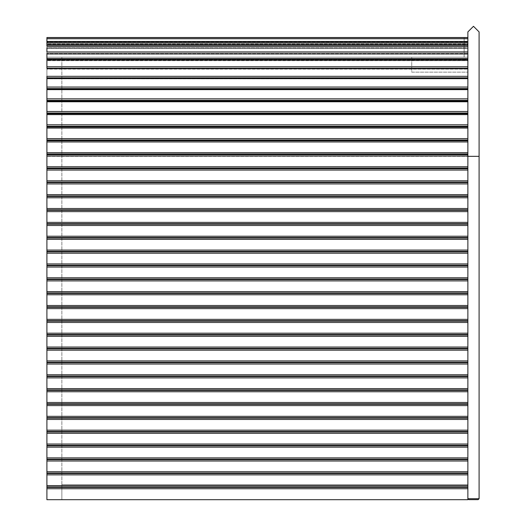 <?xml version="1.0" encoding="UTF-8"?>
<svg xmlns="http://www.w3.org/2000/svg" width="526" height="526" viewBox="0 0 526 526"><rect width="100%" height="100%" fill="white"/><g stroke="black" fill="none" stroke-linecap="round" stroke-linejoin="round"><path stroke-width="0.39" stroke-dasharray="2.63 1.97" d="M478.16 499.647L479.094 498.714L478.16 499.647L468.804 499.647L467.87 498.714L467.87 31.915L473.479 26.3L467.87 31.915M467.87 485.597L46.906 485.597L46.906 487.405L467.87 487.405L467.87 474.873L467.87 498.714L479.094 498.714L479.094 31.915L473.479 26.3L479.094 31.915M467.87 98.829L467.87 89.775L467.87 98.829L46.906 98.829L46.906 101.788L467.87 101.788L46.906 101.788L467.87 101.781L467.87 101.071L467.87 111.479L467.87 101.781M467.87 37.648L46.906 37.648L46.906 42.586L467.87 42.527L46.906 42.593L46.906 38.76L46.906 499.7L467.87 499.647L467.87 42.205L46.906 42.205L46.906 37.524L46.906 42.205L467.87 42.205L46.906 42.205L464.129 42.205L464.129 37.524L464.129 57.17L46.906 57.17L46.906 42.205L464.129 42.205L46.906 42.205L46.906 57.17L464.129 57.17L464.129 42.205L46.906 42.205L46.906 41.278C46.906 36.373 46.906 36.373 46.906 41.278C46.906 36.373 46.906 36.373 46.906 41.278L46.906 42.205L46.906 41.278C46.906 36.373 46.906 36.373 46.906 41.278C46.906 36.373 46.906 36.373 46.906 41.278L46.906 42.205L46.906 41.278C46.906 36.373 46.906 36.373 46.906 41.278C46.906 36.373 46.906 36.373 46.906 41.278L46.906 42.205L46.906 41.278C46.906 36.373 46.906 36.373 46.906 41.278C46.906 36.373 46.906 36.373 46.906 41.278L46.906 42.205L46.906 41.278C46.906 36.373 46.906 36.373 46.906 41.278C46.906 36.373 46.906 36.373 46.906 41.278L46.906 42.205L46.906 41.278C46.906 36.373 46.906 36.373 46.906 41.278C46.906 36.373 46.906 36.373 46.906 41.278L46.906 42.205L46.906 41.278C46.906 36.373 46.906 36.373 46.906 41.278C46.906 36.373 46.906 36.373 46.906 41.278L46.906 42.205L46.906 41.278C46.906 36.373 46.906 36.373 46.906 41.278C46.906 36.373 46.906 36.373 46.906 41.278L46.906 42.205L46.906 41.278C46.906 36.373 46.906 36.373 46.906 41.278C46.906 36.373 46.906 36.373 46.906 41.278L46.906 42.205L46.906 41.278C46.906 36.373 46.906 36.373 46.906 41.278C46.906 36.373 46.906 36.373 46.906 41.278L46.906 42.205L46.906 41.278C46.906 36.373 46.906 36.373 46.906 41.278C46.906 36.373 46.906 36.373 46.906 41.278L46.906 42.205L46.906 41.278C46.906 36.373 46.906 36.373 46.906 41.278C46.906 36.373 46.906 36.373 46.906 41.278L46.906 42.205L46.906 41.278C46.906 36.373 46.906 36.373 46.906 41.278C46.906 36.373 46.906 36.373 46.906 41.278L46.906 42.205L46.906 41.278C46.906 36.373 46.906 36.373 46.906 41.278C46.906 36.373 46.906 36.373 46.906 41.278L46.906 42.205L46.906 41.278C46.906 36.373 46.906 36.373 46.906 41.278C46.906 36.373 46.906 36.373 46.906 41.278L46.906 42.205L46.906 41.278C46.906 36.373 46.906 36.373 46.906 41.278C46.906 36.373 46.906 36.373 46.906 41.278L46.906 42.205L46.906 41.278C46.906 36.373 46.906 36.373 46.906 41.278C46.906 36.373 46.906 36.373 46.906 41.278L46.906 42.205L46.906 41.278C46.906 36.373 46.906 36.373 46.906 41.278C46.906 36.373 46.906 36.373 46.906 41.278L46.906 42.205L46.906 41.278C46.906 36.373 46.906 36.373 46.906 41.278C46.906 36.373 46.906 36.373 46.906 41.278L46.906 42.205L46.906 41.278C46.906 36.373 46.906 36.373 46.906 41.278C46.906 36.373 46.906 36.373 46.906 41.278L46.906 42.205L46.906 41.278C46.906 36.373 46.906 36.373 46.906 41.278C46.906 36.373 46.906 36.373 46.906 41.278L46.906 42.205L46.906 41.278C46.906 36.373 46.906 36.373 46.906 41.278C46.906 36.373 46.906 36.373 46.906 41.278L46.906 42.205L46.906 41.278C46.906 36.373 46.906 36.373 46.906 41.278C46.906 36.373 46.906 36.373 46.906 41.278L46.906 42.205L46.906 41.278C46.906 36.373 46.906 36.373 46.906 41.278C46.906 36.373 46.906 36.373 46.906 41.278L46.906 42.205L46.906 41.278C46.906 36.373 46.906 36.373 46.906 41.278C46.906 36.373 46.906 36.373 46.906 41.278L46.906 42.205L46.906 41.278C46.906 36.373 46.906 36.373 46.906 41.278C46.906 36.373 46.906 36.373 46.906 41.278L46.906 42.205L46.906 41.278C46.906 36.373 46.906 36.373 46.906 41.278C46.906 36.373 46.906 36.373 46.906 41.278L46.906 42.205L46.906 41.278C46.906 36.373 46.906 36.373 46.906 41.278C46.906 36.373 46.906 36.373 46.906 41.278L46.906 42.205L46.906 41.278C46.906 36.373 46.906 36.373 46.906 41.278C46.906 36.373 46.906 36.373 46.906 41.278L46.906 42.205L46.906 41.278C46.906 36.373 46.906 36.373 46.906 41.278C46.906 36.373 46.906 36.373 46.906 41.278L46.906 42.205L46.906 41.278C46.906 36.373 46.906 36.373 46.906 41.278C46.906 36.373 46.906 36.373 46.906 41.278L46.906 42.205L46.906 41.278C46.906 36.373 46.906 36.373 46.906 41.278C46.906 36.373 46.906 36.373 46.906 41.278L46.906 42.205L46.906 41.278C46.906 36.373 46.906 36.373 46.906 41.278C46.906 36.373 46.906 36.373 46.906 41.278L46.906 42.205L46.906 41.278C46.906 36.373 46.906 36.373 46.906 41.278C46.906 36.373 46.906 36.373 46.906 41.278L46.906 42.205L46.906 41.278C46.906 36.373 46.906 36.373 46.906 41.278C46.906 36.373 46.906 36.373 46.906 41.278L46.906 42.205L46.906 41.278C46.906 36.373 46.906 36.373 46.906 41.278C46.906 36.373 46.906 36.373 46.906 41.278L46.906 42.205L46.906 41.278C46.906 36.373 46.906 36.373 46.906 41.278C46.906 36.373 46.906 36.373 46.906 41.278L46.906 42.205L46.906 41.278C46.906 36.373 46.906 36.373 46.906 41.278C46.906 36.373 46.906 36.373 46.906 41.278L46.906 37.524L46.906 42.205L464.129 42.205L46.906 42.205L464.129 42.205L464.129 41.278C464.129 36.373 464.129 36.373 464.129 41.278C464.129 36.373 464.129 36.373 464.129 41.278L464.129 42.205L46.906 42.205L46.906 57.17L46.906 41.278C46.906 36.373 46.906 36.373 46.906 41.278C46.906 36.373 46.906 36.373 46.906 41.278L46.906 42.205L46.906 41.278C46.906 36.373 46.906 36.373 46.906 41.278C46.906 36.373 46.906 36.373 46.906 41.278L46.906 42.205L46.906 41.278C46.906 36.373 46.906 36.373 46.906 41.278C46.906 36.373 46.906 36.373 46.906 41.278L46.906 42.205L46.906 41.278C46.906 36.373 46.906 36.373 46.906 41.278C46.906 36.373 46.906 36.373 46.906 41.278L46.906 42.205L46.906 41.278C46.906 36.373 46.906 36.373 46.906 41.278C46.906 36.373 46.906 36.373 46.906 41.278L46.906 42.205L46.906 41.278C46.906 36.373 46.906 36.373 46.906 41.278C46.906 36.373 46.906 36.373 46.906 41.278L46.906 42.205L46.906 41.278C46.906 36.373 46.906 36.373 46.906 41.278C46.906 36.373 46.906 36.373 46.906 41.278L46.906 42.205L46.906 41.278C46.906 36.373 46.906 36.373 46.906 41.278C46.906 36.373 46.906 36.373 46.906 41.278L46.906 42.205L46.906 41.278C46.906 36.373 46.906 36.373 46.906 41.278C46.906 36.373 46.906 36.373 46.906 41.278L46.906 42.205L46.906 41.278C46.906 36.373 46.906 36.373 46.906 41.278C46.906 36.373 46.906 36.373 46.906 41.278L46.906 42.205L46.906 41.278C46.906 36.373 46.906 36.373 46.906 41.278C46.906 36.373 46.906 36.373 46.906 41.278L46.906 42.205L46.906 41.278C46.906 36.373 46.906 36.373 46.906 41.278C46.906 36.373 46.906 36.373 46.906 41.278L46.906 42.205L46.906 41.278C46.906 36.373 46.906 36.373 46.906 41.278C46.906 36.373 46.906 36.373 46.906 41.278L46.906 42.205L46.906 41.278C46.906 36.373 46.906 36.373 46.906 41.278C46.906 36.373 46.906 36.373 46.906 41.278L46.906 42.205L46.906 41.278C46.906 36.373 46.906 36.373 46.906 41.278C46.906 36.373 46.906 36.373 46.906 41.278L46.906 42.205L46.906 41.278C46.906 36.373 46.906 36.373 46.906 41.278C46.906 36.373 46.906 36.373 46.906 41.278L46.906 42.205L46.906 41.278C46.906 36.373 46.906 36.373 46.906 41.278C46.906 36.373 46.906 36.373 46.906 41.278L46.906 42.205L46.906 41.278C46.906 36.373 46.906 36.373 46.906 41.278C46.906 36.373 46.906 36.373 46.906 41.278L46.906 42.205L46.906 41.278C46.906 36.373 46.906 36.373 46.906 41.278C46.906 36.373 46.906 36.373 46.906 41.278L46.906 42.205L46.906 41.278C46.906 36.373 46.906 36.373 46.906 41.278C46.906 36.373 46.906 36.373 46.906 41.278L46.906 42.205L46.906 41.278C46.906 36.373 46.906 36.373 46.906 41.278C46.906 36.373 46.906 36.373 46.906 41.278L46.906 42.205L46.906 41.278C46.906 36.373 46.906 36.373 46.906 41.278C46.906 36.373 46.906 36.373 46.906 41.278L46.906 42.205L46.906 41.278C46.906 36.373 46.906 36.373 46.906 41.278C46.906 36.373 46.906 36.373 46.906 41.278L46.906 42.205L46.906 41.278C46.906 36.373 46.906 36.373 46.906 41.278C46.906 36.373 46.906 36.373 46.906 41.278L46.906 42.205L46.906 41.278C46.906 36.373 46.906 36.373 46.906 41.278C46.906 36.373 46.906 36.373 46.906 41.278L46.906 42.205L46.906 41.278C46.906 36.373 46.906 36.373 46.906 41.278C46.906 36.373 46.906 36.373 46.906 41.278L46.906 42.205L46.906 41.278C46.906 36.373 46.906 36.373 46.906 41.278C46.906 36.373 46.906 36.373 46.906 41.278L46.906 42.205L46.906 41.278C46.906 36.373 46.906 36.373 46.906 41.278C46.906 36.373 46.906 36.373 46.906 41.278L46.906 42.205L46.906 41.278C46.906 36.373 46.906 36.373 46.906 41.278C46.906 36.373 46.906 36.373 46.906 41.278L46.906 42.205L46.906 41.278C46.906 36.373 46.906 36.373 46.906 41.278C46.906 36.373 46.906 36.373 46.906 41.278L46.906 42.205L46.906 41.278C46.906 36.373 46.906 36.373 46.906 41.278C46.906 36.373 46.906 36.373 46.906 41.278L46.906 42.205L46.906 41.278C46.906 36.373 46.906 36.373 46.906 41.278C46.906 36.373 46.906 36.373 46.906 41.278L46.906 42.205L46.906 41.278C46.906 36.373 46.906 36.373 46.906 41.278C46.906 36.373 46.906 36.373 46.906 41.278L46.906 42.205L46.906 41.278C46.906 36.373 46.906 36.373 46.906 41.278C46.906 36.373 46.906 36.373 46.906 41.278L46.906 42.205L46.906 41.278C46.906 36.373 46.906 36.373 46.906 41.278C46.906 36.373 46.906 36.373 46.906 41.278L46.906 42.205L46.906 41.278C46.906 36.373 46.906 36.373 46.906 41.278C46.906 36.373 46.906 36.373 46.906 41.278L46.906 42.205L46.906 41.278C46.906 36.373 46.906 36.373 46.906 41.278C46.906 36.373 46.906 36.373 46.906 41.278L46.906 42.205L46.906 41.278C46.906 36.373 46.906 36.373 46.906 41.278C46.906 36.373 46.906 36.373 46.906 41.278L46.906 37.524L464.129 37.524L464.129 41.278C464.129 36.373 464.129 36.373 464.129 41.278C464.129 36.373 464.129 36.373 464.129 41.278L464.129 42.205L46.906 42.205L46.906 41.278L46.906 42.205L467.87 42.205L467.87 37.524L467.87 499.647L467.87 45.012L467.87 54.362L46.906 54.362L467.87 54.362L467.87 45.012L46.906 45.012L467.87 45.012L46.906 45.012L467.87 45.012L467.87 499.647L46.906 499.647L46.906 45.012L46.906 54.362L467.87 54.362L46.906 54.362L467.87 54.362L46.906 54.362L46.906 499.647L467.87 499.647L46.906 499.647L467.87 499.647L467.87 57.17L46.906 57.17L464.129 57.17L46.906 57.17L46.906 499.647L467.87 499.647L467.87 57.17L46.906 57.17L46.906 499.647L467.87 499.647L467.87 57.17L411.74 57.17L467.87 57.17L467.87 72.141L411.74 72.141L411.74 57.17L411.74 72.141L467.87 72.141L467.87 57.17L46.906 57.17L46.906 499.647L467.87 499.647L467.87 484.683L467.87 499.7L46.906 499.647L46.906 45.012L46.906 69.103L46.906 68.308L46.906 68.945L467.87 68.945L467.87 76.316L467.87 68.945L46.906 68.945L46.906 156.334L467.87 156.334L46.906 156.334L467.87 156.334L46.906 156.334L46.906 499.647L467.87 499.647L467.87 45.012L46.906 45.012L46.906 54.362L46.906 42.205L467.87 42.205L467.87 41.304L467.87 42.205L46.906 42.205L46.906 41.304L46.906 42.205L464.129 42.205L464.129 41.278C464.129 36.373 464.129 36.373 464.129 41.278C464.129 36.373 464.129 36.373 464.129 41.278L464.129 42.205L46.906 42.205L464.129 42.205L464.129 41.278C464.129 36.373 464.129 36.373 464.129 41.278C464.129 36.373 464.129 36.373 464.129 41.278L464.129 42.205L46.906 42.205L464.129 42.205L464.129 41.278C464.129 36.373 464.129 36.373 464.129 41.278C464.129 36.373 464.129 36.373 464.129 41.278L464.129 42.205L46.906 42.205L464.129 42.205L464.129 41.278C464.129 36.373 464.129 36.373 464.129 41.278C464.129 36.373 464.129 36.373 464.129 41.278L464.129 42.205L46.906 42.205L464.129 42.205L464.129 41.278C464.129 36.373 464.129 36.373 464.129 41.278C464.129 36.373 464.129 36.373 464.129 41.278L464.129 42.205L46.906 42.205L464.129 42.205L464.129 41.278C464.129 36.373 464.129 36.373 464.129 41.278C464.129 36.373 464.129 36.373 464.129 41.278L464.129 42.205L46.906 42.205L464.129 42.205L464.129 41.278C464.129 36.373 464.129 36.373 464.129 41.278C464.129 36.373 464.129 36.373 464.129 41.278L464.129 42.205L46.906 42.205L464.129 42.205L464.129 41.278C464.129 36.373 464.129 36.373 464.129 41.278C464.129 36.373 464.129 36.373 464.129 41.278L464.129 42.205L46.906 42.205L464.129 42.205L464.129 41.278C464.129 36.373 464.129 36.373 464.129 41.278C464.129 36.373 464.129 36.373 464.129 41.278L464.129 42.205L46.906 42.205L464.129 42.205L464.129 41.278C464.129 36.373 464.129 36.373 464.129 41.278C464.129 36.373 464.129 36.373 464.129 41.278L464.129 42.205L46.906 42.205L464.129 42.205L464.129 41.278C464.129 36.373 464.129 36.373 464.129 41.278C464.129 36.373 464.129 36.373 464.129 41.278L464.129 42.205L46.906 42.205L464.129 42.205L464.129 41.278C464.129 36.373 464.129 36.373 464.129 41.278C464.129 36.373 464.129 36.373 464.129 41.278L464.129 42.205L46.906 42.205L464.129 42.205L464.129 41.278C464.129 36.373 464.129 36.373 464.129 41.278C464.129 36.373 464.129 36.373 464.129 41.278L464.129 42.205L46.906 42.205L464.129 42.205L464.129 41.278C464.129 36.373 464.129 36.373 464.129 41.278C464.129 36.373 464.129 36.373 464.129 41.278L464.129 42.205L46.906 42.205L464.129 42.205L464.129 41.278C464.129 36.373 464.129 36.373 464.129 41.278C464.129 36.373 464.129 36.373 464.129 41.278L464.129 42.205L46.906 42.205L464.129 42.205L464.129 41.278C464.129 36.373 464.129 36.373 464.129 41.278C464.129 36.373 464.129 36.373 464.129 41.278L464.129 42.205L46.906 42.205L464.129 42.205L464.129 41.278C464.129 36.373 464.129 36.373 464.129 41.278C464.129 36.373 464.129 36.373 464.129 41.278L464.129 42.205L46.906 42.205L464.129 42.205L464.129 41.278C464.129 36.373 464.129 36.373 464.129 41.278C464.129 36.373 464.129 36.373 464.129 41.278L464.129 42.205L46.906 42.205L464.129 42.205L464.129 41.278C464.129 36.373 464.129 36.373 464.129 41.278C464.129 36.373 464.129 36.373 464.129 41.278L464.129 42.205L46.906 42.205L464.129 42.205L464.129 41.278C464.129 36.373 464.129 36.373 464.129 41.278C464.129 36.373 464.129 36.373 464.129 41.278L464.129 42.205L46.906 42.205L464.129 42.205L464.129 41.278C464.129 36.373 464.129 36.373 464.129 41.278C464.129 36.373 464.129 36.373 464.129 41.278L464.129 42.205L46.906 42.205L464.129 42.205L464.129 41.278C464.129 36.373 464.129 36.373 464.129 41.278C464.129 36.373 464.129 36.373 464.129 41.278L464.129 42.205L46.906 42.205L464.129 42.205L464.129 41.278C464.129 36.373 464.129 36.373 464.129 41.278C464.129 36.373 464.129 36.373 464.129 41.278L464.129 42.205L46.906 42.205L464.129 42.205L464.129 41.278C464.129 36.373 464.129 36.373 464.129 41.278C464.129 36.373 464.129 36.373 464.129 41.278L464.129 42.205L46.906 42.205L464.129 42.205L464.129 41.278C464.129 36.373 464.129 36.373 464.129 41.278C464.129 36.373 464.129 36.373 464.129 41.278L464.129 42.205L46.906 42.205L464.129 42.205L464.129 41.278C464.129 36.373 464.129 36.373 464.129 41.278C464.129 36.373 464.129 36.373 464.129 41.278L464.129 42.205L46.906 42.205L464.129 42.205L464.129 41.278C464.129 36.373 464.129 36.373 464.129 41.278C464.129 36.373 464.129 36.373 464.129 41.278L464.129 42.205L46.906 42.205L464.129 42.205L464.129 41.278C464.129 36.373 464.129 36.373 464.129 41.278C464.129 36.373 464.129 36.373 464.129 41.278L464.129 42.205L46.906 42.205L464.129 42.205L464.129 41.278C464.129 36.373 464.129 36.373 464.129 41.278C464.129 36.373 464.129 36.373 464.129 41.278L464.129 42.205L46.906 42.205L464.129 42.205L464.129 41.278C464.129 36.373 464.129 36.373 464.129 41.278C464.129 36.373 464.129 36.373 464.129 41.278L464.129 42.205L46.906 42.205L464.129 42.205L464.129 41.278C464.129 36.373 464.129 36.373 464.129 41.278C464.129 36.373 464.129 36.373 464.129 41.278L464.129 42.205L46.906 42.205L464.129 42.205L464.129 41.278C464.129 36.373 464.129 36.373 464.129 41.278C464.129 36.373 464.129 36.373 464.129 41.278L464.129 42.205L46.906 42.205L464.129 42.205L464.129 41.278C464.129 36.373 464.129 36.373 464.129 41.278C464.129 36.373 464.129 36.373 464.129 41.278L464.129 42.205L46.906 42.205L464.129 42.205L464.129 41.278C464.129 36.373 464.129 36.373 464.129 41.278C464.129 36.373 464.129 36.373 464.129 41.278L464.129 42.205L46.906 42.205L464.129 42.205L464.129 41.278C464.129 36.373 464.129 36.373 464.129 41.278C464.129 36.373 464.129 36.373 464.129 41.278L464.129 42.205L46.906 42.205L464.129 42.205L464.129 41.278C464.129 36.373 464.129 36.373 464.129 41.278C464.129 36.373 464.129 36.373 464.129 41.278L464.129 42.205L46.906 42.205L464.129 42.205L464.129 37.524L46.906 37.524L467.87 37.524M467.87 89.624L46.906 89.624L46.906 89.236L46.906 89.808L467.87 89.808L467.87 78.775L467.87 89.808L46.906 89.775L467.87 89.775L46.906 89.775L46.906 98.829M46.906 78.775L467.87 78.861L467.87 76.316L467.87 78.861L46.906 78.861L46.906 78.42L46.906 78.861L467.87 78.775L467.87 78.42L467.87 78.861L46.906 78.861L46.906 89.236L467.87 89.236M46.906 69.103L46.906 68.268L46.906 69.103L467.87 69.103L46.906 68.945M467.87 59.438L46.906 59.438L46.906 60.457L46.906 60.03L467.87 60.03L467.87 60.681L46.906 60.681L467.87 60.437L467.87 59.438L467.87 66.789L467.87 60.437L46.906 60.437L46.906 68.268L467.87 68.268L467.87 69.103L467.87 66.789L467.87 68.268M46.906 60.437L467.87 60.681L467.87 60.03L46.906 60.03L46.906 51.949L46.906 53.376L467.87 53.376L467.87 58.616L467.87 53.376L46.906 53.376L46.906 53.724L46.906 45.946L46.906 48.274L467.87 48.346L46.906 48.346L46.906 47.873L467.87 47.873L467.87 45.946L467.87 51.916L467.87 47.873L46.906 47.873L46.906 45.946L467.87 45.946M46.906 47.873L46.906 48.346L467.87 48.346L467.87 47.873L467.87 48.346L46.906 48.017L46.906 41.528L46.906 43.329L46.906 41.837L467.87 41.837L467.87 38.76L467.87 43.329L467.87 41.837L46.906 41.837L46.906 38.76L467.87 38.76M46.906 44.006L46.906 44.611L467.87 44.611L467.87 43.329L467.87 44.611L46.906 44.611L46.906 44.006L467.87 44.006L467.87 41.528L467.87 46.794L467.87 44.006L46.906 44.006L46.906 41.528L467.87 41.528M46.906 44.585L46.906 43.329L46.906 44.585L467.87 44.585L46.906 44.585M46.906 41.837L46.906 42.593L467.87 42.593L467.87 41.837L467.87 42.593L46.906 42.527L46.906 41.304L467.87 41.278L46.906 41.304L464.129 41.278L464.129 42.205L464.129 41.278C464.129 36.373 464.129 36.373 464.129 41.278C464.129 36.373 464.129 36.373 464.129 41.278L464.129 57.17L464.129 42.205L46.906 42.205L464.129 42.205L46.906 42.205L464.129 42.205L464.129 41.278C464.129 36.373 464.129 36.373 464.129 41.278C464.129 36.373 464.129 36.373 464.129 41.278L464.129 42.205L46.906 42.205L464.129 42.205L464.129 41.278C464.129 36.373 464.129 36.373 464.129 41.278C464.129 36.373 464.129 36.373 464.129 41.278L464.129 42.205L46.906 42.205L464.129 42.205L464.129 41.278C464.129 36.373 464.129 36.373 464.129 41.278C464.129 36.373 464.129 36.373 464.129 41.278L464.129 42.205L46.906 42.205L464.129 42.205L464.129 41.278C464.129 36.373 464.129 36.373 464.129 41.278C464.129 36.373 464.129 36.373 464.129 41.278L464.129 42.205L46.906 42.205L464.129 42.205L464.129 41.278C464.129 36.373 464.129 36.373 464.129 41.278C464.129 36.373 464.129 36.373 464.129 41.278L464.129 42.205L46.906 42.205L464.129 42.205L464.129 41.278C464.129 36.373 464.129 36.373 464.129 41.278C464.129 36.373 464.129 36.373 464.129 41.278L464.129 42.205L46.906 42.205L464.129 42.205L464.129 41.278C464.129 36.373 464.129 36.373 464.129 41.278C464.129 36.373 464.129 36.373 464.129 41.278L464.129 42.205L46.906 42.205L464.129 42.205L464.129 41.278C464.129 36.373 464.129 36.373 464.129 41.278C464.129 36.373 464.129 36.373 464.129 41.278L464.129 42.205L46.906 42.205L464.129 42.205L464.129 41.278C464.129 36.373 464.129 36.373 464.129 41.278C464.129 36.373 464.129 36.373 464.129 41.278L464.129 42.205L46.906 42.205L464.129 42.205L464.129 41.278C464.129 36.373 464.129 36.373 464.129 41.278C464.129 36.373 464.129 36.373 464.129 41.278L464.129 42.205L46.906 42.205L464.129 42.205L464.129 41.278C464.129 36.373 464.129 36.373 464.129 41.278C464.129 36.373 464.129 36.373 464.129 41.278L464.129 42.205L46.906 42.205L464.129 42.205L464.129 41.278C464.129 36.373 464.129 36.373 464.129 41.278C464.129 36.373 464.129 36.373 464.129 41.278L464.129 42.205L46.906 42.205L464.129 42.205L464.129 41.278C464.129 36.373 464.129 36.373 464.129 41.278C464.129 36.373 464.129 36.373 464.129 41.278L464.129 42.205L46.906 42.205L464.129 42.205L464.129 41.278C464.129 36.373 464.129 36.373 464.129 41.278C464.129 36.373 464.129 36.373 464.129 41.278L464.129 42.205L46.906 42.205L464.129 42.205L464.129 41.278C464.129 36.373 464.129 36.373 464.129 41.278C464.129 36.373 464.129 36.373 464.129 41.278L464.129 42.205L46.906 42.205L464.129 42.205L464.129 41.278C464.129 36.373 464.129 36.373 464.129 41.278C464.129 36.373 464.129 36.373 464.129 41.278L464.129 42.205L46.906 42.205L464.129 42.205L464.129 41.278C464.129 36.373 464.129 36.373 464.129 41.278C464.129 36.373 464.129 36.373 464.129 41.278L464.129 42.205L46.906 42.205L464.129 42.205L464.129 41.278C464.129 36.373 464.129 36.373 464.129 41.278C464.129 36.373 464.129 36.373 464.129 41.278L464.129 42.205L46.906 42.205L464.129 42.205L464.129 41.278C464.129 36.373 464.129 36.373 464.129 41.278C464.129 36.373 464.129 36.373 464.129 41.278L464.129 42.205L46.906 42.205L464.129 42.205L464.129 41.278C464.129 36.373 464.129 36.373 464.129 41.278C464.129 36.373 464.129 36.373 464.129 41.278L464.129 42.205L46.906 42.205L464.129 42.205L464.129 41.278C464.129 36.373 464.129 36.373 464.129 41.278C464.129 36.373 464.129 36.373 464.129 41.278L464.129 42.205L46.906 42.205L464.129 42.205L464.129 41.278C464.129 36.373 464.129 36.373 464.129 41.278C464.129 36.373 464.129 36.373 464.129 41.278L464.129 42.205L46.906 42.205L464.129 42.205L464.129 41.278C464.129 36.373 464.129 36.373 464.129 41.278C464.129 36.373 464.129 36.373 464.129 41.278L464.129 42.205L46.906 42.205L464.129 42.205L464.129 41.278C464.129 36.373 464.129 36.373 464.129 41.278C464.129 36.373 464.129 36.373 464.129 41.278L464.129 42.205L46.906 42.205L464.129 42.205L464.129 41.278C464.129 36.373 464.129 36.373 464.129 41.278C464.129 36.373 464.129 36.373 464.129 41.278L464.129 42.205L46.906 42.205L464.129 42.205L464.129 41.278C464.129 36.373 464.129 36.373 464.129 41.278C464.129 36.373 464.129 36.373 464.129 41.278L464.129 42.205L46.906 42.205L464.129 42.205L464.129 41.278C464.129 36.373 464.129 36.373 464.129 41.278C464.129 36.373 464.129 36.373 464.129 41.278L464.129 42.205L46.906 42.205L464.129 42.205L464.129 41.278C464.129 36.373 464.129 36.373 464.129 41.278C464.129 36.373 464.129 36.373 464.129 41.278L464.129 42.205L46.906 42.205L464.129 42.205L464.129 41.278C464.129 36.373 464.129 36.373 464.129 41.278C464.129 36.373 464.129 36.373 464.129 41.278L464.129 42.205L46.906 42.205L464.129 42.205L464.129 41.278C464.129 36.373 464.129 36.373 464.129 41.278C464.129 36.373 464.129 36.373 464.129 41.278L464.129 42.205L46.906 42.205L464.129 42.205L464.129 41.278C464.129 36.373 464.129 36.373 464.129 41.278C464.129 36.373 464.129 36.373 464.129 41.278L464.129 42.205L46.906 42.205L464.129 42.205L464.129 41.278C464.129 36.373 464.129 36.373 464.129 41.278C464.129 36.373 464.129 36.373 464.129 41.278L464.129 42.205L46.906 42.205L464.129 42.205L464.129 41.278C464.129 36.373 464.129 36.373 464.129 41.278C464.129 36.373 464.129 36.373 464.129 41.278L464.129 42.205L46.906 42.205L464.129 42.205L464.129 41.278C464.129 36.373 464.129 36.373 464.129 41.278C464.129 36.373 464.129 36.373 464.129 41.278L464.129 42.205L46.906 42.205L464.129 42.205L464.129 41.278C464.129 36.373 464.129 36.373 464.129 41.278C464.129 36.373 464.129 36.373 464.129 41.278L464.129 42.205L46.906 42.205L464.129 42.205L464.129 41.278C464.129 36.373 464.129 36.373 464.129 41.278C464.129 36.373 464.129 36.373 464.129 41.278L464.129 42.205L46.906 42.205L464.129 42.205L464.129 41.278C464.129 36.373 464.129 36.373 464.129 41.278C464.129 36.373 464.129 36.373 464.129 41.278L464.129 42.205L46.906 42.205L464.129 42.205L464.129 41.278L46.906 41.278L467.87 41.304L46.906 41.278M467.87 51.916L467.87 53.244L467.87 51.916L46.906 51.916L46.906 53.586L467.87 53.724L46.906 53.724L467.87 53.724L467.87 53.244L467.87 53.586L46.906 53.724L46.906 53.376M467.87 473.058L467.87 461.019L467.87 474.873L467.87 473.058L46.906 473.058L46.906 474.873L467.87 474.873M467.87 459.205L467.87 447.159L467.87 461.019L467.87 459.205L46.906 459.205L46.906 461.019L467.87 461.019M467.87 445.351L467.87 433.306L467.87 447.159L467.87 445.351L46.906 445.351L46.906 447.159L467.87 447.159M467.87 431.498L467.87 419.452L467.87 433.306L467.87 431.498L46.906 431.498L46.906 433.306L467.87 433.306M467.87 417.644L467.87 405.599L467.87 419.452L467.87 417.644L46.906 417.644L46.906 419.452L467.87 419.452M467.87 403.79L467.87 391.745L467.87 405.599L467.87 403.79L46.906 403.79L46.906 405.599L467.87 405.599M467.87 389.93L467.87 377.892L467.87 391.745L467.87 389.93L46.906 389.93L46.906 391.745L467.87 391.745M467.87 376.077L467.87 364.038L467.87 377.892L467.87 376.077L46.906 376.077L46.906 377.892L467.87 377.892M467.87 362.223L467.87 350.185L467.87 364.038L467.87 362.223L46.906 362.223L46.906 364.038L467.87 364.038M467.87 348.37L467.87 336.324L467.87 350.185L467.87 348.37L46.906 348.37L46.906 350.185L467.87 350.185M467.87 334.516L467.87 322.471L467.87 336.324L467.87 334.516L46.906 334.516L46.906 336.324L467.87 336.324M467.87 320.663L467.87 308.617L467.87 322.471L467.87 320.663L46.906 320.663L46.906 322.471L467.87 322.471M467.87 306.809L467.87 294.764L467.87 308.617L467.87 306.809L46.906 306.809L46.906 308.617L467.87 308.617M467.87 292.956L467.87 280.91L467.87 294.764L467.87 292.956L46.906 292.956L46.906 294.764L467.87 294.764M467.87 279.096L467.87 267.057L467.87 280.91L467.87 279.096L46.906 279.096L46.906 280.91L467.87 280.91M467.87 265.242L467.87 253.203L467.87 267.057L467.87 265.242L46.906 265.242L46.906 267.057L467.87 267.057M467.87 251.389L467.87 239.35L467.87 253.203L467.87 251.389L46.906 251.389L46.906 253.203L467.87 253.203M467.87 237.535L467.87 225.49L467.87 239.35L467.87 237.535L46.906 237.535L46.906 239.35L467.87 239.35M467.87 223.681L467.87 211.636L467.87 225.49L467.87 223.681L46.906 223.681L46.906 225.49L467.87 225.49M467.87 209.828L467.87 197.783L467.87 211.636L467.87 209.828L46.906 209.828L46.906 211.636L467.87 211.636M467.87 195.974L467.87 183.929L467.87 197.783L467.87 195.974L46.906 195.974L46.906 197.783L467.87 197.783M467.87 182.121L467.87 170.076L467.87 183.929L467.87 182.121L46.906 182.121L46.906 183.929L467.87 183.929M467.87 168.083L467.87 156.038L467.87 170.076L467.87 168.083L46.906 168.083L46.906 170.076L467.87 170.076M467.87 153.993L467.87 141.961L467.87 156.038L467.87 153.993L46.906 153.993L46.906 156.038L467.87 156.038M467.87 140.015L467.87 128.068L467.87 141.961L467.87 140.015L46.906 140.015L46.906 141.961L467.87 141.961M467.87 126.279L467.87 114.609L467.87 128.068L467.87 126.279L46.906 126.279L46.906 128.068L467.87 128.068M467.87 112.998L467.87 114.609L467.87 112.998L46.906 112.998L46.906 114.609L467.87 114.609M467.87 41.567L467.87 42.527L467.87 41.567L46.906 41.567L467.87 41.567M467.87 44.611L467.87 44.006L467.87 44.611M467.87 46.794L467.87 48.017L467.87 46.794L46.906 46.794L467.87 46.794M467.87 58.616L467.87 60.03L467.87 58.616L46.906 58.616M467.87 57.17L467.87 499.647L46.906 499.647L467.87 499.647L467.87 54.362L46.906 54.362L46.906 499.647L46.906 57.17L467.87 57.17M61.871 484.683L61.871 57.17L61.871 499.647L61.871 484.683L467.87 484.683L61.871 484.683M467.87 488.726L467.87 499.7L46.906 499.7L46.906 488.726L467.87 488.726L467.87 487.405M467.87 45.012L46.906 45.012L46.906 54.362L467.87 54.362L467.87 45.012L46.906 45.012L467.87 45.012M46.906 485.597L46.906 474.873M467.87 471.743L46.906 471.743L46.906 461.019M467.87 457.883L46.906 457.883L46.906 447.159M467.87 444.029L46.906 444.029L46.906 433.306M467.87 430.176L46.906 430.176L46.906 419.452M467.87 416.322L46.906 416.322L46.906 405.599M467.87 402.469L46.906 402.469L46.906 391.745M467.87 388.615L46.906 388.615L46.906 377.892M467.87 374.762L46.906 374.762L46.906 364.038M467.87 360.908L46.906 360.908L46.906 350.185M467.87 347.055L46.906 347.055L46.906 336.324M467.87 333.195L46.906 333.195L46.906 322.471M467.87 319.341L46.906 319.341L46.906 308.617M467.87 305.488L46.906 305.488L46.906 294.764M467.87 291.634L46.906 291.634L46.906 280.91M467.87 277.781L46.906 277.781L46.906 267.057M467.87 263.927L46.906 263.927L46.906 253.203M467.87 250.074L46.906 250.074L46.906 239.35M467.87 236.22L46.906 236.22L46.906 225.49M467.87 222.36L46.906 222.36L46.906 211.636M467.87 208.506L46.906 208.506L46.906 197.783M467.87 194.653L46.906 194.653L46.906 183.929M467.87 180.799L46.906 180.799L46.906 170.076M467.87 166.768L46.906 166.768L46.906 156.038M467.87 152.685L46.906 152.685L46.906 141.961M467.87 138.614L46.906 138.614L46.906 128.068M467.87 124.813L46.906 124.813L46.906 114.609M467.87 111.479L46.906 111.479L46.906 101.781M467.87 76.316L46.906 76.316L46.906 78.42L467.87 78.42L46.906 78.42M46.906 111.479L46.906 112.998M46.906 124.813L46.906 126.279M46.906 138.614L46.906 140.015M46.906 152.685L46.906 153.993M46.906 166.768L46.906 168.083M46.906 180.799L46.906 182.121M46.906 194.653L46.906 195.974M46.906 208.506L46.906 209.828M46.906 222.36L46.906 223.681M46.906 236.22L46.906 237.535M46.906 250.074L46.906 251.389M46.906 263.927L46.906 265.242M46.906 277.781L46.906 279.096M46.906 291.634L46.906 292.956M46.906 305.488L46.906 306.809M46.906 319.341L46.906 320.663M46.906 333.195L46.906 334.516M46.906 347.055L46.906 348.37M46.906 360.908L46.906 362.223M46.906 374.762L46.906 376.077M46.906 388.615L46.906 389.93M46.906 402.469L46.906 403.79M46.906 416.322L46.906 417.644M46.906 430.176L46.906 431.498M46.906 444.029L46.906 445.351M46.906 457.883L46.906 459.205M46.906 471.743L46.906 473.058M46.906 487.405L46.906 488.726M479.094 156.334L467.87 156.334M46.906 68.774L467.87 68.774L46.906 68.774M46.906 60.457L467.87 60.457L46.906 60.457M46.906 48.274L467.87 48.274L46.906 48.274M46.906 42.586L467.87 42.586L46.906 42.586M46.906 53.244L467.87 53.244L46.906 53.244M46.906 44.427L467.87 44.427L46.906 44.427M46.906 43.329L467.87 43.329L46.906 43.329M467.87 101.071L46.906 101.071M467.87 100.374L46.906 100.374M467.87 486.912L46.906 486.912M46.906 473.551L467.87 473.551M46.906 459.698L467.87 459.698M46.906 445.844L467.87 445.844M46.906 431.991L467.87 431.991M46.906 418.137L467.87 418.137M46.906 404.284L467.87 404.284M46.906 390.423L467.87 390.423M46.906 376.57L467.87 376.57M46.906 362.716L467.87 362.716M46.906 348.863L467.87 348.863M46.906 335.009L467.87 335.009M46.906 321.156L467.87 321.156M46.906 307.302L467.87 307.302M46.906 293.449L467.87 293.449M46.906 279.589L467.87 279.589M46.906 265.735L467.87 265.735M46.906 251.882L467.87 251.882M46.906 238.028L467.87 238.028M46.906 224.175L467.87 224.175M46.906 210.321L467.87 210.321M46.906 196.468L467.87 196.468M46.906 182.614L467.87 182.614M46.906 168.754L467.87 168.754M46.906 154.743L467.87 154.743M46.906 140.797L467.87 140.797M46.906 127.049L467.87 127.049M46.906 113.734L467.87 113.734M467.87 88.598L46.906 88.598M467.87 87.046L46.906 87.046M467.87 77.841L46.906 77.841M467.87 66.789L46.906 66.789M467.87 101.748L46.906 101.748M467.87 68.308L46.906 68.308M467.87 51.949L46.906 51.949"/><path stroke-width="0.79" d="M467.87 487.405L46.906 487.405L46.906 499.7L467.87 499.7L467.87 498.714L479.094 498.714L479.094 31.915L473.479 26.3L467.87 31.915L467.87 498.714L468.804 499.647L478.16 499.647L479.094 498.714L478.16 499.647M467.87 101.781L46.906 101.781L46.906 100.374L467.87 100.374M467.87 37.524L46.906 37.524L46.906 45.946L467.87 45.946M46.906 487.405L46.906 486.912L467.87 486.912M467.87 473.551L46.906 473.551L46.906 486.912M46.906 473.551L46.906 473.058L467.87 473.058M467.87 459.698L46.906 459.698L46.906 473.058M46.906 459.698L46.906 459.205L467.87 459.205M467.87 445.844L46.906 445.844L46.906 459.205M46.906 445.844L46.906 445.351L467.87 445.351M467.87 431.991L46.906 431.991L46.906 445.351M46.906 431.991L46.906 431.498L467.87 431.498M467.87 418.137L46.906 418.137L46.906 431.498M46.906 418.137L46.906 417.644L467.87 417.644M467.87 404.284L46.906 404.284L46.906 417.644M46.906 404.284L46.906 403.79L467.87 403.79M467.87 390.423L46.906 390.423L46.906 403.79M46.906 390.423L46.906 389.93L467.87 389.93M467.87 376.57L46.906 376.57L46.906 389.93M46.906 376.57L46.906 376.077L467.87 376.077M467.87 362.716L46.906 362.716L46.906 376.077M46.906 362.716L46.906 362.223L467.87 362.223M467.87 348.863L46.906 348.863L46.906 362.223M46.906 348.863L46.906 348.37L467.87 348.37M467.87 335.009L46.906 335.009L46.906 348.37M46.906 335.009L46.906 334.516L467.87 334.516M467.87 321.156L46.906 321.156L46.906 334.516M46.906 321.156L46.906 320.663L467.87 320.663M467.87 307.302L46.906 307.302L46.906 320.663M46.906 307.302L46.906 306.809L467.87 306.809M467.87 293.449L46.906 293.449L46.906 306.809M46.906 293.449L46.906 292.956L467.87 292.956M467.87 279.589L46.906 279.589L46.906 292.956M46.906 279.589L46.906 279.096L467.87 279.096M467.87 265.735L46.906 265.735L46.906 279.096M46.906 265.735L46.906 265.242L467.87 265.242M467.87 251.882L46.906 251.882L46.906 265.242M46.906 251.882L46.906 251.389L467.87 251.389M467.87 238.028L46.906 238.028L46.906 251.389M46.906 238.028L46.906 237.535L467.87 237.535M467.87 224.175L46.906 224.175L46.906 237.535M46.906 224.175L46.906 223.681L467.87 223.681M467.87 210.321L46.906 210.321L46.906 223.681M46.906 210.321L46.906 209.828L467.87 209.828M467.87 196.468L46.906 196.468L46.906 209.828M46.906 196.468L46.906 195.974L467.87 195.974M467.87 182.614L46.906 182.614L46.906 195.974M46.906 182.614L46.906 182.121L467.87 182.121M467.87 168.754L46.906 168.754L46.906 182.121M46.906 168.754L46.906 168.083L467.87 168.083M467.87 154.743L46.906 154.743L46.906 168.083M46.906 154.743L46.906 153.993L467.87 153.993M467.87 140.797L46.906 140.797L46.906 153.993M46.906 140.797L46.906 140.015L467.87 140.015M467.87 127.049L46.906 127.049L46.906 140.015M46.906 127.049L46.906 126.279L467.87 126.279M467.87 113.734L46.906 113.734L46.906 126.279M46.906 113.734L46.906 112.998L467.87 112.998M467.87 101.748L46.906 101.748L46.906 112.998M467.87 89.624L46.906 89.624L46.906 100.374M467.87 89.236L46.906 89.236L46.906 88.598L467.87 88.598M46.906 78.775L46.906 88.598M46.906 78.861L46.906 76.316L467.87 76.316M46.906 60.437L46.906 68.268L467.87 68.268M46.906 53.376L46.906 60.03M467.87 51.949L46.906 51.949L467.87 51.916M46.906 47.873L46.906 51.916M479.094 156.334L467.87 156.334M46.906 101.071L467.87 101.071M46.906 78.42L467.87 78.42L46.906 78.42M467.87 488.726L46.906 488.726M467.87 474.873L46.906 474.873M46.906 485.597L467.87 485.597M467.87 461.019L46.906 461.019M46.906 471.743L467.87 471.743M467.87 447.159L46.906 447.159M46.906 457.883L467.87 457.883M467.87 433.306L46.906 433.306M46.906 444.029L467.87 444.029M467.87 419.452L46.906 419.452M46.906 430.176L467.87 430.176M467.87 405.599L46.906 405.599M46.906 416.322L467.87 416.322M467.87 391.745L46.906 391.745M46.906 402.469L467.87 402.469M467.87 377.892L46.906 377.892M46.906 388.615L467.87 388.615M467.87 364.038L46.906 364.038M46.906 374.762L467.87 374.762M467.87 350.185L46.906 350.185M46.906 360.908L467.87 360.908M467.87 336.324L46.906 336.324M46.906 347.055L467.87 347.055M467.87 322.471L46.906 322.471M46.906 333.195L467.87 333.195M467.87 308.617L46.906 308.617M46.906 319.341L467.87 319.341M467.87 294.764L46.906 294.764M46.906 305.488L467.87 305.488M467.87 280.91L46.906 280.91M46.906 291.634L467.87 291.634M467.87 267.057L46.906 267.057M46.906 277.781L467.87 277.781M467.87 253.203L46.906 253.203M46.906 263.927L467.87 263.927M467.87 239.35L46.906 239.35M46.906 250.074L467.87 250.074M467.87 225.49L46.906 225.49M46.906 236.22L467.87 236.22M467.87 211.636L46.906 211.636M46.906 222.36L467.87 222.36M467.87 197.783L46.906 197.783M46.906 208.506L467.87 208.506M467.87 183.929L46.906 183.929M46.906 194.653L467.87 194.653M467.87 170.076L46.906 170.076M46.906 180.799L467.87 180.799M467.87 156.038L46.906 156.038M46.906 166.768L467.87 166.768M467.87 141.961L46.906 141.961M46.906 152.685L467.87 152.685M467.87 128.068L46.906 128.068M46.906 138.614L467.87 138.614M467.87 114.609L46.906 114.609M46.906 124.813L467.87 124.813M46.906 111.479L467.87 111.479M46.906 98.829L467.87 98.829M46.906 87.046L467.87 87.046M46.906 77.841L467.87 77.841M46.906 66.789L467.87 66.789M46.906 58.616L467.87 58.616M46.906 68.308L467.87 68.308M46.906 59.438L467.87 59.438M46.906 41.528L467.87 41.528M46.906 38.76L467.87 38.76M46.906 37.648L467.87 37.648"/></g></svg>
